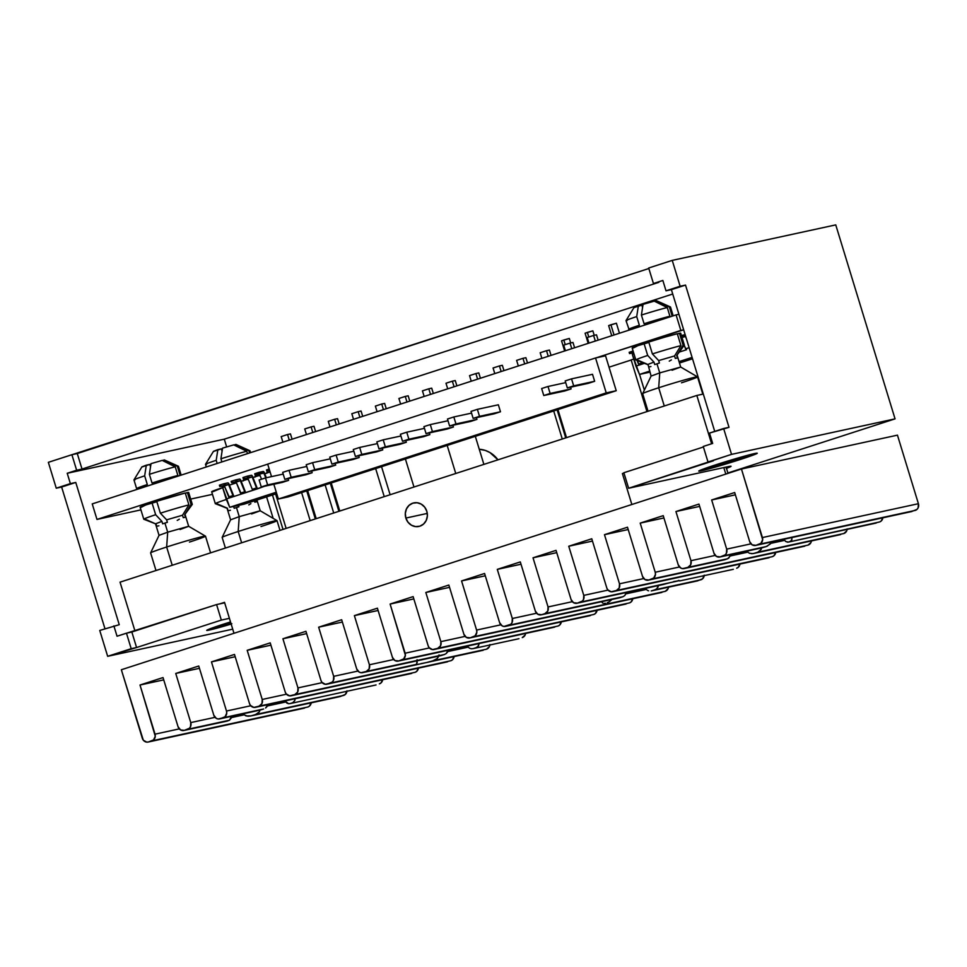 <?xml version="1.0" encoding="UTF-8"?>
<svg xmlns="http://www.w3.org/2000/svg" width="967" height="967" viewBox="0 0 967 967"><rect width="100%" height="100%" fill="white"/><g stroke="black" fill="none" stroke-linecap="round" stroke-linejoin="round"><path stroke-width="1.45" d="M405.862 518.07L427.281 513.417L405.862 518.07L408.014 522.216L411.422 525.214L415.58 526.604L419.859 526.181L423.606 524.005L426.242 520.415L427.366 515.943L426.822 511.289A12.039 11 77.8 0 1 418.892 526.447A12.039 11 77.8 0 1 405.862 518.07A12.039 11 77.8 0 1 413.791 502.9A12.039 11 77.8 0 1 426.822 511.289L424.67 507.143L421.261 504.133L417.103 502.743L412.824 503.166L409.077 505.342L406.442 508.932L405.318 513.404L405.862 518.07M134.969 630.992L120.041 582.158L696.832 395.455L711.603 443.768L696.832 395.455L703.311 394.053L696.832 395.455L120.041 582.158L134.969 630.992M622.397 473.564L624.017 473.201L622.397 473.564L631.85 504.496L622.397 473.564L623.969 473.044L622.397 473.564M224.525 602.344L219.811 603.867L224.525 602.344L233.978 633.276L224.525 602.344M723.812 467.593L725.806 474.084L723.812 467.593M234.207 508.291L233.639 506.442L234.207 508.291L236.468 507.554L239.248 516.644L236.468 507.554L234.207 508.291M280.007 530.375L277.021 520.633A28.684 1.052 163 0 0 238.184 531.499L241.641 542.801L238.184 531.499A28.684 1.052 -17 0 0 222.156 537.374L230.593 519.811L239.248 516.644L230.593 519.811L227.064 508.291L228.285 510.745L230.436 510.274M260.993 526.544A28.684 1.052 -17 0 0 276.997 520.609A28.684 1.052 -17 0 0 238.184 531.499L239.248 516.644L238.184 531.499A28.684 1.052 163 0 0 222.156 537.41L225.408 548.059M248.918 450.827L249.583 452.967L248.918 450.827A23.268 0.858 -17 0 1 249.97 450.731A23.268 0.858 163 0 0 248.918 450.827L235.9 444.409L234.026 445.013L235.9 444.409L248.918 450.827M250.574 452.641L249.994 450.767L236.081 444.482M247.492 453.644L246.766 451.287A23.268 0.858 163 0 0 220.911 458.793L221.878 461.936L220.911 458.793A23.268 0.858 -17 0 1 246.766 451.287L233.748 444.88L222.555 448.12L220.911 458.793L222.555 448.12L233.748 444.88L246.766 451.287L247.492 453.644M256.497 500.157L256.956 501.692L254.805 502.151L254.406 500.833L254.805 502.151L256.956 501.692L256.497 500.157M222.458 448.761L221.419 449.099L222.458 448.761M276.997 520.609L260.196 510.757L239.248 516.644L260.208 510.781L251.553 513.973M238.909 506.768L236.468 507.554L238.909 506.768L238.486 505.378L238.909 506.768M226.363 499.468A25.372 0.931 163 0 0 215.351 503.71A25.372 0.931 -17 0 1 226.363 499.468M222.676 487.586A25.372 0.931 163 0 0 211.676 491.78L215.315 503.674L227.076 508.304M227.523 508.279L216.56 503.589A25.372 0.931 -17 0 1 215.315 503.674M223.558 487.295L212.921 491.695M213.683 451.371L221.358 448.881L222.072 451.214L221.358 448.881L217.853 449.643L216.209 460.316L217.164 463.459L216.209 460.316A23.268 0.858 163 0 0 205.5 464.365A23.268 0.858 -17 0 1 216.209 460.316L217.853 449.643L213.465 451.335L205.5 464.329L206.297 466.976M206.563 464.305A23.268 0.858 -17 0 1 205.5 464.329M248.773 504.883L250.888 503.65M635.815 359.929A25.372 0.931 -17 0 1 647.697 355.457L644.058 343.551A25.372 0.931 163 0 0 632.176 348.035L635.815 359.929A25.372 0.931 -17 0 0 637.06 359.857L648.035 364.547L651.093 376.09L659.748 372.899L656.968 363.81L654.707 364.547L653.958 362.093L647.564 364.547L653.958 362.093L647.902 355.675M680.284 333.518L679.463 333.277L683.101 345.183A25.372 0.931 -17 0 1 684.346 345.098L680.708 333.204A25.372 0.931 163 0 0 679.463 333.277L683.101 345.183L676.707 355.493L684.334 345.146A25.372 0.931 163 0 0 683.101 345.183L676.707 355.493L677.456 357.947L675.304 358.419L674.555 355.953L658.66 360.57L674.555 355.953L680.949 345.642A25.372 0.931 163 0 0 652.399 353.934L658.66 360.57L659.409 363.024L656.968 363.81L659.748 372.899L680.708 367.037L659.748 372.899L658.696 387.755A28.684 1.052 -17 0 1 697.509 376.864A28.684 1.052 163 0 0 658.696 387.755L664.269 405.995L658.696 387.755L659.748 372.899L651.093 376.066L642.668 393.629A28.684 1.052 -17 0 1 658.696 387.755A28.684 1.052 163 0 0 642.656 393.666L648.035 411.253M679.463 333.277L677.371 333.953L679.463 333.277M656.581 300.737L669.43 307.083A23.268 0.858 -17 0 1 670.469 306.986L656.4 300.664L669.43 307.083A23.268 0.858 163 0 1 670.494 307.022L673.153 315.713A23.268 0.858 163 0 0 672.077 315.774A23.268 0.858 -17 0 1 673.153 315.713L673.141 315.858M669.43 307.083L672.077 315.774L669.43 307.083M656.4 300.664L654.538 301.269L656.4 300.664M702.804 394.161L697.533 376.888L680.695 367.025L677.178 355.493L677.456 357.947L675.304 358.419L674.555 355.953L680.949 345.642L677.311 333.748A25.372 0.931 163 0 0 648.76 342.028L652.399 353.934A25.372 0.931 -17 0 1 680.949 345.642L677.311 333.748L664.909 337.108L648.76 342.028L652.399 353.934L658.66 360.57L659.409 363.024L654.707 364.547L653.958 362.093L647.697 355.457A25.372 0.931 163 0 0 635.851 359.966L647.588 364.571M669.926 316.245A23.268 0.858 163 0 0 644.07 323.74A23.268 0.858 -17 0 1 669.926 316.245L667.278 307.554A23.268 0.858 163 0 0 641.411 315.049L644.07 323.74L641.411 315.049A23.268 0.858 -17 0 1 667.278 307.554L654.248 301.136L643.055 304.387L641.411 315.049L643.055 304.387L654.248 301.136L667.278 307.554L669.926 316.245M642.958 305.016L641.919 305.354L642.958 305.016M697.509 376.864A28.684 1.052 -17 0 1 681.493 382.799M680.708 367.037L672.053 370.228M647.697 355.457L644.058 343.551L648.023 342.693L637.821 345.678L633.421 347.951M627.075 320.56A23.268 0.858 -17 0 1 626.012 320.585A23.268 0.858 -17 0 1 636.709 316.584L639.368 325.263A23.268 0.858 163 0 0 628.659 329.324A23.268 0.858 -17 0 1 639.368 325.263L636.709 316.584A23.268 0.858 163 0 0 626 320.621L629.263 330.061M629.722 329.251A23.268 0.858 -17 0 1 628.659 329.312M626.012 320.585L633.965 307.591L641.858 305.149L642.572 307.47L641.858 305.149L638.353 305.91L636.709 316.584L638.353 305.91L634.183 307.627M648.035 364.547L648.784 367.001L650.936 366.529M669.273 361.138L671.388 359.917M188.239 492.795L187.417 492.554L191.055 504.448A25.372 0.931 -17 0 1 192.3 504.363L188.662 492.469A25.372 0.931 163 0 0 187.417 492.554L191.055 504.448L184.673 514.758L192.288 504.423A25.372 0.931 163 0 0 191.055 504.448L184.673 514.758L185.422 517.212L183.271 517.683L182.521 515.23L166.626 519.835L182.521 515.23L188.903 504.919A25.372 0.931 163 0 0 160.365 513.199L166.626 519.835L167.376 522.301L162.661 523.824L161.912 521.37L155.651 514.722L152.012 502.828A25.372 0.931 163 0 0 140.13 507.312L143.769 519.206A25.372 0.931 -17 0 1 155.651 514.722A25.372 0.931 163 0 0 143.805 519.243A25.372 0.931 -17 0 0 145.014 519.122L155.542 523.836L161.912 521.37L155.518 523.812L159.047 535.367L167.702 532.176L164.922 523.087L162.661 523.824L161.912 521.37L155.868 514.952M210.588 552.846L205.488 536.165L188.65 526.29L167.702 532.176L166.65 547.02A28.684 1.052 -17 0 1 205.463 536.129A28.684 1.052 163 0 0 166.65 547.02L172.223 565.272L166.65 547.02L167.702 532.176L159.047 535.343L150.622 552.894A28.684 1.052 -17 0 1 166.65 547.02A28.684 1.052 163 0 0 150.622 552.943L155.989 570.518M187.417 492.554L185.326 493.23L187.417 492.554M164.547 460.002L177.384 466.348A23.268 0.858 -17 0 1 178.424 466.263L164.354 459.941L177.384 466.348A23.268 0.858 163 0 1 178.46 466.287L181.107 474.978A23.268 0.858 163 0 0 180.043 475.039A23.268 0.858 -17 0 1 181.107 474.978L181.095 475.135M177.384 466.348L180.043 475.039L177.384 466.348M164.354 459.941L162.492 460.546L164.354 459.941M188.674 526.314L185.144 514.758L185.422 517.212L183.271 517.683L182.521 515.23L188.903 504.919L185.265 493.013A25.372 0.931 163 0 0 156.727 501.305L160.365 513.199A25.372 0.931 -17 0 1 188.903 504.919L185.265 493.013L156.727 501.305L160.365 513.199L166.626 519.835L167.376 522.301L164.922 523.087L167.702 532.176L188.674 526.314L180.019 529.505M177.892 475.51A23.268 0.858 163 0 0 152.037 483.017A23.268 0.858 -17 0 1 177.892 475.51L175.232 466.819A23.268 0.858 163 0 0 149.377 474.326L152.037 483.017L149.377 474.326A23.268 0.858 -17 0 1 175.232 466.819L162.202 460.401L151.021 463.652L149.377 474.326L151.021 463.652L162.202 460.401L175.232 466.819L177.892 475.51M150.912 464.293L149.885 464.619L150.912 464.293M205.463 536.129A28.684 1.052 -17 0 1 189.459 542.076M155.651 514.722L152.012 502.828L155.977 501.97L145.775 504.943L141.375 507.228M137.689 488.528A23.268 0.858 -17 0 1 136.613 488.589A23.268 0.858 -17 0 1 147.322 484.54A23.268 0.858 163 0 0 136.625 488.601L137.229 489.338M135.029 479.837A23.268 0.858 -17 0 1 133.966 479.862A23.268 0.858 -17 0 1 144.663 475.849L147.322 484.54L144.663 475.849A23.268 0.858 163 0 0 133.954 479.898L136.613 488.589M142.137 466.904L149.812 464.414L150.526 466.747L149.812 464.414L146.307 465.175L144.663 475.849L146.307 465.175L141.919 466.868L133.966 479.862M155.989 523.812L156.739 526.266L158.89 525.806M177.239 520.403L179.342 519.182M153.717 502.453A21.105 0.774 -17 0 1 156.001 501.716A21.105 0.774 -17 0 1 156.775 501.462L152.581 502.84M645.763 343.188A21.105 0.774 -17 0 1 648.047 342.439A21.105 0.774 -17 0 1 648.821 342.197L644.626 343.563M683.669 329.807L680.828 330.424L676.09 314.904L678.931 314.299L676.09 314.904L680.828 330.424L596.083 357.863L683.669 329.807M267.702 464.16L96.978 519.424L92.228 503.904L676.09 314.904L92.228 503.904L96.978 519.424L140.916 509.875L96.978 519.424L267.702 464.16M190.68 499.081L212.462 494.355L190.68 499.081M483.887 464.39L475.317 436.335L483.887 464.39M447.177 445.436L455.759 473.492L447.177 445.436M413.973 487.017L405.391 458.974L413.973 487.017M605.547 355.808L616.233 390.728L288.371 496.845L616.233 390.728L606.224 392.892L278.363 499.02L288.371 496.845L278.363 499.02L273.842 484.237L278.363 499.02L606.224 392.892L616.233 390.728L605.547 355.808L595.551 357.971L605.547 355.808M267.69 464.1L595.551 357.971L606.224 392.892L595.551 357.971L267.69 464.1L271.509 476.622L267.69 464.1M596.506 334.824L598.138 340.142L596.506 334.824L593.605 335.452L596.506 334.824M602.876 355.663L603.094 356.339L602.876 355.663M587.247 337.519L588.963 343.116L587.247 337.519L593.605 335.452L595.321 341.049L593.605 335.452L587.247 337.519M572.972 342.451L574.591 347.757L572.972 342.451L570.059 343.08L572.972 342.451M563.713 345.134L565.417 350.731L563.713 345.134L570.059 343.08L571.775 348.676L570.059 343.08L563.713 345.134M549.425 350.066L551.045 355.385L549.425 350.066L546.524 350.695L549.425 350.066M540.166 352.75L541.871 358.358L540.166 352.75L546.524 350.695L548.229 356.291L546.524 350.695L540.166 352.75M525.879 357.693L527.511 363L525.879 357.693L522.978 358.322L525.879 357.693M516.62 360.377L518.336 365.973L516.62 360.377L522.978 358.322L524.694 363.918L522.978 358.322L516.62 360.377M502.344 365.308L503.964 370.627L502.344 365.308L499.431 365.937L502.344 365.308M493.073 367.992L494.79 373.588L493.073 367.992L499.431 365.937L501.148 371.533L499.431 365.937L493.073 367.992M478.798 372.924L480.418 378.242L478.798 372.924L475.897 373.564L478.798 372.924M469.539 375.619L471.243 381.216L469.539 375.619L475.897 373.564L477.601 379.161L475.897 373.564L469.539 375.619M455.252 380.551L456.883 385.869L455.252 380.551L452.351 381.179L455.252 380.551M445.992 383.234L447.709 388.831L445.992 383.234L452.351 381.179L454.067 386.776L452.351 381.179L445.992 383.234M431.717 388.166L433.337 393.484L431.717 388.166L428.804 388.807L431.717 388.166M422.446 390.861L424.162 396.458L422.446 390.861L428.804 388.807L430.52 394.403L428.804 388.807L422.446 390.861M408.171 395.793L409.79 401.112L408.171 395.793L405.27 396.422L408.171 395.793M398.912 398.477L400.616 404.073L398.912 398.477L405.27 396.422L406.974 402.018L405.27 396.422L398.912 398.477M384.624 403.408L386.256 408.727L384.624 403.408L381.723 404.037L384.624 403.408M375.365 406.104L377.082 411.7L375.365 406.104L381.723 404.037L383.428 409.645L381.723 404.037L375.365 406.104M361.078 411.035L362.71 416.354L361.078 411.035L358.177 411.664L361.078 411.035M351.819 413.719L353.535 419.315L351.819 413.719L358.177 411.664L359.893 417.26L358.177 411.664L351.819 413.719M337.543 418.651L339.163 423.969L337.543 418.651L334.642 419.279L337.543 418.651M328.284 421.346L329.989 426.943L328.284 421.346L334.642 419.279L336.347 424.876L334.642 419.279L328.284 421.346M313.997 426.278L315.629 431.584L313.997 426.278L311.096 426.906L313.997 426.278M304.738 428.961L306.454 434.558L304.738 428.961L311.096 426.906L312.8 432.503L311.096 426.906L304.738 428.961M290.451 433.893L292.082 439.211L290.451 433.893L287.55 434.521L290.451 433.893M281.192 436.576L282.908 442.185L281.192 436.576L287.55 434.521L289.266 440.118L287.55 434.521L281.192 436.576M564.752 390.97L571.11 388.915L570.59 387.187L571.11 388.915L564.752 390.97L543.78 395.527L541.641 388.541L547.999 386.486L550.138 393.46L543.78 395.527L571.11 388.915L550.138 393.46L547.999 386.486L541.641 388.541L543.78 395.527L564.752 390.97M470.591 421.455L476.936 419.388L476.417 417.671L476.936 419.388L470.591 421.455L449.607 426L447.467 419.025L453.825 416.958L455.965 423.945L449.607 426L476.936 419.388L455.965 423.945L453.825 416.958L447.467 419.025L449.607 426L470.591 421.455M423.498 436.697L429.856 434.63L429.336 432.914L429.856 434.63L423.498 436.697L402.526 441.242L400.386 434.268L406.744 432.201L408.884 439.187L402.526 441.242L429.856 434.63L408.884 439.187L406.744 432.201L400.386 434.268L402.526 441.242L423.498 436.697M376.417 451.927L382.775 449.873L382.243 448.156L382.775 449.873L376.417 451.927L355.433 456.484L353.306 449.498L359.664 447.443L361.791 454.43L355.433 456.484L382.775 449.873L361.791 454.43L359.664 447.443L353.306 449.498L355.433 456.484L376.417 451.927M308.352 471.727L329.324 467.17L335.682 465.115L335.162 463.398L335.682 465.115L329.324 467.17L308.352 471.727L306.213 464.74L312.571 462.685L314.71 469.672L308.352 471.727L335.682 465.115L314.71 469.672L312.571 462.685L306.213 464.74L306.769 466.529M282.243 482.412L288.601 480.357L288.069 478.641L288.601 480.357L282.243 482.412L261.271 486.969L259.132 479.983L265.49 477.928L267.617 484.914L261.271 486.969L288.601 480.357L267.617 484.914L265.49 477.928L259.132 479.983L261.271 486.969L282.243 482.412M305.79 474.797L312.148 472.742L311.616 471.014L312.148 472.742L305.79 474.797L284.806 479.354L282.678 472.367L289.036 470.313L291.164 477.287L284.806 479.354L312.148 472.742L291.164 477.287L289.036 470.313L282.678 472.367L284.806 479.354L305.79 474.797M352.87 459.555L359.228 457.5L358.709 455.783L359.228 457.5L352.87 459.555L331.899 464.112L329.759 457.125L336.117 455.07L338.257 462.045L331.899 464.112L359.228 457.5L338.257 462.045L336.117 455.07L329.759 457.125L331.899 464.112L352.87 459.555M399.963 444.312L406.309 442.257L405.789 440.541L406.309 442.257L399.963 444.312L378.979 448.869L376.84 441.883L383.198 439.828L385.337 446.802L378.979 448.869L406.309 442.257L385.337 446.802L383.198 439.828L376.84 441.883L378.979 448.869L399.963 444.312M426.06 433.627L453.402 427.015L452.87 425.299L453.402 427.015L447.044 429.07L426.06 433.627L423.933 426.64L430.291 424.586L432.418 431.572L426.06 433.627L453.402 427.015L432.418 431.572L430.291 424.586L423.933 426.64L424.477 428.429M494.125 413.828L500.483 411.773L498.356 404.786L477.372 409.343L479.511 416.33L473.153 418.385L471.014 411.398L477.372 409.343L471.014 411.398L473.153 418.385L479.511 416.33L500.483 411.773L473.153 418.385L494.125 413.828M588.299 383.343L594.657 381.288L592.517 374.302L571.545 378.859L573.673 385.845L567.327 387.9L565.187 380.913L571.545 378.859L565.187 380.913L567.327 387.9L573.673 385.845L594.657 381.288L567.327 387.9L588.299 383.343M283.198 474.084L265.49 477.928L283.198 474.084M306.744 466.457L289.036 470.313L306.744 466.457M330.279 458.841L312.571 462.685L330.279 458.841M353.825 451.226L336.117 455.07L353.825 451.226M377.372 443.599L359.664 447.443L377.372 443.599M400.918 435.984L383.198 439.828L400.918 435.984M424.453 428.357L406.744 432.201L424.453 428.357M447.999 420.742L430.291 424.586L447.999 420.742M471.545 413.114L453.825 416.958L471.545 413.114M500.483 411.773L479.511 416.33L477.372 409.343L498.356 404.786L500.483 411.773M565.707 382.63L547.999 386.486L565.707 382.63M594.657 381.288L573.673 385.845L571.545 378.859L592.517 374.302L594.657 381.288M610.902 324.767L614.033 334.993L610.902 324.767L608.642 325.601L616.402 323.22L610.902 324.767M563.821 340.009L565.236 344.639L563.821 340.009L561.549 340.843L569.309 338.462L563.821 340.009M585.095 333.228L592.856 330.847L587.368 332.382L588.782 337.024L587.368 332.382L585.095 333.216L588.19 343.358M609.029 367.182L631.185 360.002L609.029 367.182M631.161 359.929L633.784 359.083L631.161 359.929L646.959 411.604L631.161 359.929M565.719 437.894L557.137 409.851L565.719 437.894M553.704 410.963L562.274 439.018L553.704 410.963M639.55 374.398L644.348 390.124L639.55 374.398M557.935 409.585L566.517 437.64L557.935 409.585M325.142 484.938L333.724 512.993L325.142 484.938M338.897 511.313L330.327 483.27L338.897 511.313M331.222 482.98L339.792 511.023L331.222 482.98M286.135 528.393L275.607 493.968L286.135 528.393M266.59 496.893L273.153 518.348L266.59 496.893M283.005 529.408L272.476 494.983L283.005 529.408M390.124 494.741L381.542 466.686L390.124 494.741M375.655 468.596L384.237 496.639L375.655 468.596M310.177 520.621L301.607 492.566L310.177 520.621M315.315 518.953L306.744 490.898L315.315 518.953M307.639 490.607L316.209 518.663L307.639 490.607M639.465 364.97L635.923 366.106L632.358 354.454L633.977 353.922L632.358 354.454L639.477 374.422L649.884 372.162L639.477 374.422L649.582 371.147L639.477 374.422L635.923 366.106L643.587 363.616L642.741 362.698L638.51 364.063L637.072 360.449L639.356 364.994L643.696 363.592L643.502 362.963L643.696 363.592L638.921 364.764L638.51 364.063L642.729 362.661L643.696 363.592L639.465 364.97M686.546 349.728L679.62 351.964L686.546 349.728M644.469 363.338L643.696 363.592L644.469 363.338M692.529 358.793L679.475 363.012L692.529 358.793M679.052 361.61L692.106 357.391L679.052 361.61M685.313 335.078L681.409 335.489L684.721 334.775A1.898 0.762 -107.9 0 1 685.265 335.017M681.795 336.782L685.107 336.069L682.037 337.543L685.446 336.431L686.51 339.115L685.289 336.153L681.795 336.782M689.133 347.685L685.591 348.821L684.201 345.328L686.232 349.716L685.591 348.821L689.133 347.685M633.095 351.033L629.166 352.302L633.095 351.033M633.482 352.326L629.565 353.596L629.166 352.302L629.565 353.596L633.482 352.326M633.603 352.725L629.565 353.596L633.603 352.725M229.687 497.836L226.157 498.984L222.591 487.32L224.646 486.655L222.591 487.32L229.711 507.288L244.155 504.158L229.711 507.288L276.284 492.215L229.711 507.288L226.157 498.984L233.821 496.494L232.974 495.563L228.732 496.941L224.356 485.918L219.787 486.474L219.388 485.18L223.631 483.802L219.388 485.18L219.787 486.474L228.587 484.552L224.356 485.918L229.578 497.86L233.929 496.47L229.034 484.177L233.929 496.47L229.578 497.86L228.732 496.941L232.974 495.563L228.587 484.552L233.929 496.47L229.687 497.836M229.409 485.12L236.419 482.847L229.409 485.12M241.182 481.3L248.193 479.04L241.182 481.3M252.955 477.493L259.966 475.22L252.955 477.493M264.728 473.685L270.083 471.944L264.728 473.685M264.511 486.268L257.464 488.843L252.58 476.562L257.464 488.843L245.691 492.65L240.807 480.369L245.691 492.65L233.929 496.47L245.594 492.674L244.748 491.756L240.505 493.134L236.129 482.11L231.56 482.666L231.161 481.373L235.404 479.995L231.161 481.373L231.56 482.666L240.36 480.744L236.129 482.11L241.351 494.052L245.691 492.65L241.351 494.052L240.505 493.134L244.748 491.756L240.36 480.744L245.388 492.638L257.355 488.867L256.521 487.948L252.278 489.314L247.89 478.302L243.333 478.846L242.935 477.553L247.177 476.187L242.935 477.553L243.333 478.846L252.133 476.924L247.89 478.302L252.278 489.314L253.124 490.245L257.464 488.843L252.919 490.209L252.278 489.314L256.521 487.948L252.133 476.924L257.149 488.831L264.462 486.208M276.707 493.617L244.155 504.158L276.707 493.617M267.073 472.319L267.11 472.307A1.898 0.762 72.1 0 0 267.073 472.319A1.898 0.762 72.1 0 0 266.735 473.032M266.735 473.322L267.11 472.307M259.192 475.764L259.567 474.749A1.898 0.762 -107.9 0 0 259.543 474.761L255.3 476.127A1.898 0.762 72.1 0 0 254.962 476.84M259.507 474.773L255.336 476.127A1.898 0.762 72.1 0 0 255.3 476.127M259.192 475.474A1.898 0.762 -107.9 0 1 259.543 474.761M254.962 477.13L255.336 476.127M247.419 479.281A1.898 0.762 -107.9 0 1 247.77 478.568L247.806 478.556A1.898 0.762 -107.9 0 1 247.806 478.556L243.539 479.934A1.898 0.762 72.1 0 0 243.539 479.934A1.898 0.762 72.1 0 0 243.188 480.659M247.745 478.58L243.563 479.934L243.188 480.95M247.419 479.572L247.806 478.556M266.336 477.746L264.354 472.742L266.336 477.746M263.169 471.461A1.898 0.762 -107.9 0 1 264.354 472.742L263.169 471.461L258.938 472.38L254.708 473.745L258.938 472.38L259.337 473.673L255.107 475.039L254.708 473.745L255.107 475.039L263.568 472.754L255.107 475.039L263.568 472.754L259.325 474.12L263.906 473.117L265.792 477.867L263.737 472.839L259.337 473.673L258.938 472.38L263.169 471.461M261.537 479.209L259.664 474.495L261.537 479.209M269.201 469.055L266.481 469.938L269.201 469.055M269.6 470.349L266.868 471.231L266.481 469.938L266.868 471.231L269.6 470.349M269.684 470.627L266.868 471.231L269.684 470.627M251.396 475.268A1.898 0.762 -107.9 0 1 252.58 476.562L251.396 475.268L247.177 476.187L247.564 477.48L252.133 476.924L247.564 477.48L247.177 476.187L251.396 475.268M239.635 479.076A1.898 0.762 -107.9 0 1 240.807 480.369L239.635 479.076L235.404 479.995L235.791 481.288L240.36 480.744L235.791 481.288L235.404 479.995L239.635 479.076M227.861 482.884A1.898 0.762 -107.9 0 1 229.034 484.177L227.861 482.884L223.631 483.802L224.03 485.096L228.587 484.552L224.03 485.096L223.631 483.802L227.861 482.884M738.776 459.821A27.064 1.003 -17 0 1 702.139 470.035A27.064 1.003 -17 0 1 717.26 464.498L753.885 454.224L714.42 467.194L702.465 469.793L717.26 464.498A27.064 1.003 -17 0 1 753.873 454.224A27.064 1.003 -17 0 1 738.776 459.821M231.125 623.933A27.064 1.003 -17 0 1 210.093 629.312A27.064 1.003 -17 0 1 225.214 623.763L230.557 622.071A27.064 1.003 -17 0 0 225.214 623.763L210.782 629.36L231.838 623.727M726.483 468.366A33.833 1.245 -17 0 0 731.052 466.287L731.052 466.287A33.833 1.245 -17 0 0 728.127 466.65L628.623 488.25L623.872 472.73L703.408 446.996L623.872 472.73L628.623 488.25L713.38 460.824L708.001 461.984L703.251 446.464L712.667 443.418L709.5 433.071L729.009 427.329L685.518 285.084L671.388 289.653L685.518 285.084L680.139 286.244L672.234 260.377L648.688 268.004L653.438 283.524L658.817 282.352L82.014 469.055L77.275 453.535L71.896 454.708L76.635 470.228L82.014 469.055L67.219 473.274L224.284 439.175L67.219 473.274L70.386 483.621L75.764 482.448L56.255 488.19L75.764 482.448L119.255 624.706L99.746 630.448L107.663 656.315L232.721 629.166L107.663 656.315L136.577 647.527L131.198 648.688L126.459 633.18L131.838 632.007L136.577 647.527L221.334 620.089L136.577 647.527L131.838 632.007L216.584 604.568L221.334 620.089L229.409 618.336L221.334 620.089L216.584 604.568L224.67 602.816L216.584 604.568L117.043 636.226L113.876 625.879L117.043 636.226L126.459 633.18L131.198 648.688L107.663 656.315L99.746 630.448L119.255 624.706L75.764 482.448L61.634 487.03L104.968 628.755L61.634 487.03L56.255 488.19L48.35 462.323L71.896 454.708L76.635 470.228L67.219 473.274L70.386 483.621L56.255 488.19L48.35 462.323L648.845 268.524L77.275 453.535L82.014 469.055L658.817 282.352L653.438 283.524L648.688 268.004L672.234 260.377L680.139 286.244L666.009 290.813L662.854 280.466L653.438 283.524L662.854 280.466L666.009 290.813L671.388 289.653L714.722 431.391L671.388 289.653L666.009 290.813L685.518 285.084L729.009 427.329L723.63 428.502L731.536 454.369L708.001 461.984L703.251 446.464L712.667 443.418L709.5 433.071L723.63 428.502L731.536 454.369L895.055 418.868L835.754 224.888L672.234 260.377L835.754 224.888L895.055 418.868L731.536 454.369L628.623 488.25L728.127 466.65L731.04 466.263L726.229 468.463M727.897 472.984L895.055 418.868L727.897 472.984M224.284 439.175L226.641 446.875L224.284 439.175L672.73 294.016L224.284 439.175M497.969 459.833L489.858 452.496L485.301 450.441L479.257 449.256A27.064 24.731 77.8 0 1 497.969 459.833M698.972 471.171A30.581 1.124 -17 0 1 698.766 471.062A30.581 1.124 -17 0 1 726.58 461.416A30.581 1.124 -17 0 1 757.052 453.16L731.475 462.274L698.851 470.977L724.549 462.045L757.052 453.16A30.581 1.124 -17 0 1 757.234 453.185A30.581 1.124 -17 0 1 730.387 462.613A30.581 1.124 -17 0 1 698.972 471.171M725.202 463.169L745.376 456.907L729.045 461.138L711.192 467.508L725.202 463.169L710.394 467.484L724.319 462.601L745.376 456.907L731.354 460.981L733.107 461.271L726.846 463.217L726.616 461.9L726.846 463.217L725.202 463.169L725.057 462.383L725.202 463.169M206.72 630.375A30.581 1.124 -17 0 1 206.733 630.339A30.581 1.124 -17 0 1 230.509 621.938L206.72 630.375L231.161 624.066A30.581 1.124 -17 0 1 206.72 630.375M230.799 622.869L218.675 626.846L230.799 622.869M626.193 592.964L624.779 595.563L622.941 596.712L544.917 613.646L547.781 611.047L548.047 606.95L533.022 557.802L548.047 606.95L572.295 601.679L548.047 606.95A5.415 4.944 77.8 0 1 544.917 613.646L541.617 614.71A5.415 4.944 77.8 0 1 541.194 614.831L619.799 597.739A40.602 1.499 -17 0 1 622.941 596.712L541.617 614.71L619.799 597.739A40.602 1.499 -17 0 1 622.941 596.712L624.779 595.563L626.265 592.553M267.206 706.357L268.077 704.278L265.635 707.977L267.206 706.357M263.616 708.992L223.365 717.732L263.616 708.992A40.602 1.499 -17 0 0 259.7 710.189A40.602 1.499 -17 0 1 263.616 708.992M226.399 721.056L227.39 721.019A40.602 1.499 -17 0 1 229.445 720.222L231.258 718.058L231.584 716.051M759.542 548.18L761.778 547.878A40.602 1.499 -17 0 1 766.227 546.56L770.324 543.986L771.557 541.895M724.283 559.82L724.996 559.663A40.602 1.499 -17 0 1 727.619 558.745L684.539 568.451L724.996 559.663A40.602 1.499 -17 0 1 727.619 558.745L729.964 556.327L730.375 554.321M377.396 608.183L392.421 657.318L377.396 608.183L354.381 615.628L378.097 610.479L354.381 615.628L369.406 664.776L354.381 615.628L377.396 608.183M468.161 647.141L447.769 651.565L468.161 647.141M489.906 644.566L489.399 646.585L486.534 649.171L432.89 660.812A40.602 1.499 -17 0 1 426.217 662.613L416.547 664.716A40.602 1.499 -17 0 1 416.463 664.377L325.335 684.285L321.926 682.315L320.959 680.454L305.935 631.306L282.92 638.764L306.636 633.615L282.92 638.764L297.945 687.9L297.691 692.009L294.814 694.596L289.604 695.853L286.196 693.883L285.229 692.021L270.204 642.874L247.189 650.32L270.917 645.17L247.189 650.32L262.214 699.467L261.96 703.565L259.096 706.164L253.874 707.421L250.465 705.451L249.51 703.577L234.485 654.441L211.459 661.887L235.186 656.738L211.459 661.887L226.483 711.035L211.459 661.887L234.485 654.441L249.51 703.577A5.415 4.944 77.8 0 0 255.796 707.228L411.277 673.503M454.176 656.134L452.483 659.76L450.803 660.739L294.814 694.596A5.415 4.944 77.8 0 0 297.945 687.9L322.192 682.642L297.945 687.9L282.92 638.764L305.935 631.306L320.959 680.454A5.415 4.944 77.8 0 0 327.257 684.104L332.225 682.061L333.41 680.442L333.675 676.332L318.651 627.196L341.665 619.738L356.69 668.886A5.415 4.944 77.8 0 0 362.976 672.536L444.457 654.502L366.275 671.473L369.14 668.874L369.406 664.776L393.654 659.506L369.406 664.776A5.415 4.944 77.8 0 1 366.275 671.473L361.054 672.73L359.192 672.101L356.69 668.886L341.665 619.738L318.651 627.196L333.675 676.332L357.923 671.074L333.675 676.332A5.415 4.944 77.8 0 1 330.545 683.028L416.463 664.377L417.188 660.787M556.037 550.356L571.062 599.492L556.037 550.356L533.022 557.802L556.738 552.653L533.022 557.802L556.037 550.356M730.351 554.72L728.973 557.874L727.619 558.745L687.827 567.387L690.692 564.788L690.958 560.691L675.933 511.543L690.958 560.691L715.205 555.421L690.958 560.691A5.415 4.944 77.8 0 1 687.827 567.387L682.617 568.644L680.744 568.016L678.242 564.801L663.217 515.653L640.202 523.111L655.227 572.246L655.481 574.35L653.789 577.976L648.809 580.019L645.013 579.584L642.511 576.368L627.486 527.22L604.472 534.678L619.496 583.814L619.243 587.924L616.378 590.511L611.156 591.768L607.747 589.797L606.793 587.936L591.768 538.788L568.753 546.234L583.778 595.382L583.512 599.48L582.327 601.099L577.347 603.142L663.277 584.491A40.602 1.499 -17 0 1 669.974 582.69L679.583 580.599A40.602 1.499 -17 0 1 679.68 580.937L732.901 569.406A5.415 4.944 -102.2 0 0 733.337 569.285L732.829 569.418M646.234 589.435L625.903 593.859L646.234 589.435M673.503 581.614L679.583 580.599A40.602 1.499 -17 0 1 679.886 580.683A40.602 1.499 -17 0 1 679.68 580.937L678.435 580.43M473.226 648.603L471.328 648.784L473.226 648.603A40.602 1.499 -17 0 0 476.356 647.576L477.891 646.633L479.294 643.079L478.472 645.908L476.356 647.576A40.602 1.499 -17 0 1 473.226 648.603L518.53 638.788A5.415 4.944 -102.2 0 0 518.965 638.679L518.457 638.812M447.624 651.855L448.265 649.824L446.283 653.499L447.624 651.855M444.457 654.502L446.283 653.499L444.457 654.502A40.602 1.499 -17 0 0 441 655.602A40.602 1.499 -17 0 1 444.457 654.502M467.883 646.826L469.442 648.168L467.883 646.826M471.328 648.784L469.442 648.168L471.328 648.784M704.278 575.184L702.586 578.81L697.606 580.853L651.238 590.934L697.183 580.962A5.415 4.944 -102.2 0 0 697.606 580.853L697.098 580.986M645.956 589.133L647.624 590.45L645.956 589.133M648.615 590.837L647.624 590.45L648.615 590.837M651.71 590.813L697.606 580.853L655.155 589.713A40.602 1.499 -17 0 1 651.71 590.813A40.602 1.499 -17 0 0 655.155 589.713L700.906 579.777A5.415 4.944 -102.2 0 0 704.23 575.619M219.63 718.916A5.415 4.944 77.8 0 0 220.065 718.795L225.045 716.752L226.737 713.126L226.483 711.035L250.743 705.765L226.483 711.035A5.415 4.944 77.8 0 1 223.365 717.732L218.143 718.989L216.27 718.36L213.78 715.145L198.755 666.009L175.74 673.455L199.456 668.306L175.74 673.455L190.765 722.591L175.74 673.455L198.755 666.009L213.78 715.145A5.415 4.944 77.8 0 0 219.63 718.916L259.7 710.189M295.116 698.416L294.862 700.35L292.844 702.646A40.602 1.499 -17 0 1 290.16 703.577L375.619 685.047A5.415 4.944 -102.2 0 0 376.054 684.938L375.547 685.071M226.363 721.056L184.334 730.363L189.314 728.32L190.499 726.701L190.765 722.591L215.012 717.333L190.765 722.591A5.415 4.944 77.8 0 1 187.634 729.299L227.39 721.019A40.602 1.499 -17 0 1 229.445 720.222L187.634 729.299L229.445 720.222L231.572 716.317M286.861 703.069L284.927 700.93L288.541 703.722L286.861 703.069M290.16 703.577L288.541 703.722L290.16 703.577A40.602 1.499 -17 0 0 292.844 702.646L294.065 701.8M250.405 716.039L339.888 696.615A5.415 4.944 -102.2 0 0 340.324 696.494L251.021 715.882L339.816 696.627M250.852 715.931L247.89 716.245L243.527 714.637M719.835 557.004A5.415 4.944 77.8 0 0 720.258 556.883L761.778 547.878L720.258 556.883L725.238 554.84L726.422 553.221L726.688 549.123L750.936 543.853L726.688 549.123L711.664 499.975L735.379 494.826L711.664 499.975L726.688 549.123A5.415 4.944 77.8 0 1 723.558 555.82L766.227 546.56L720.258 556.883L716.474 556.448L713.972 553.233L698.948 504.097L675.933 511.543L699.649 506.394L675.933 511.543L698.948 504.097L713.972 553.233A5.415 4.944 77.8 0 0 719.835 557.004L761.778 547.878A40.602 1.499 -17 0 1 766.227 546.56M791.973 537.459L791.755 539.985L790.619 541.266A40.602 1.499 -17 0 1 788.48 542.076L879.547 521.962L788.48 542.076L785.76 541.556L783.874 539.296L785.76 541.556L788.48 542.076L787.211 542.173M767.097 546.258L771.05 542.983M788.178 542.161L875.824 523.135A5.415 4.944 -102.2 0 0 876.247 523.026L875.739 523.159M753.281 553.547L840.093 534.703A5.415 4.944 -102.2 0 0 840.528 534.594L752.689 553.656L749.316 553.233L746.729 551.166L749.34 553.245M847.189 528.925L846.681 530.931L843.816 533.518L757.765 552.205A40.602 1.499 -17 0 1 753.813 553.414L752.689 553.656M311.265 702.393L309.573 706.019L307.893 706.998L151.904 740.855A5.415 4.944 77.8 0 0 155.034 734.158L179.282 728.9L155.034 734.158L140.01 685.023L163.024 677.565L178.049 726.713A5.415 4.944 77.8 0 0 184.334 730.363L180.551 729.928L178.049 726.713L163.024 677.565L140.01 685.023L163.725 679.874L140.01 685.023L155.276 736.262L153.584 739.876L148.604 741.931L146.682 742.112L143.285 740.142L121.346 669.744L741.459 469.019L762.419 537.555L918.408 503.698L897.449 435.15L741.459 469.019L897.449 435.15L918.408 503.698L918.142 507.796L916.958 509.416L911.47 511.591M318.651 627.196L342.366 622.047L318.651 627.196M619.799 597.739L541.617 614.71L537.833 614.275L535.331 611.059L520.306 561.924L497.292 569.37L512.317 618.505L512.051 622.615L510.866 624.235L503.976 626.459L502.103 625.842L499.601 622.627L484.576 573.479L461.561 580.937L476.586 630.073L476.84 632.176L475.148 635.79L470.167 637.845L466.372 637.398L463.87 634.195L448.845 585.047L425.831 592.493L440.855 641.641L440.601 645.751L437.737 648.337L432.515 649.594L429.106 647.624L428.151 645.751L413.127 596.615L390.112 604.061L413.828 598.911L390.112 604.061L405.378 655.3L403.686 658.926L398.706 660.969L394.911 660.534L392.421 657.318A5.415 4.944 77.8 0 0 398.271 661.09L554.26 627.22A5.415 4.944 -102.2 0 0 554.695 627.112L398.706 660.969L554.695 627.112M597.098 609.875L595.406 613.501L593.726 614.48L437.737 648.337A5.415 4.944 77.8 0 0 440.855 641.641L465.103 636.383L440.855 641.641L425.831 592.493L449.558 587.344L425.831 592.493L448.845 585.047L463.87 634.195A5.415 4.944 77.8 0 0 470.167 637.845L625.649 604.109M632.829 598.307L631.137 601.933L629.444 602.912L473.455 636.769A5.415 4.944 77.8 0 0 476.586 630.073L500.833 624.815L476.586 630.073L461.561 580.937L485.277 575.788L461.561 580.937L484.576 573.479L499.601 622.627A5.415 4.944 77.8 0 0 505.898 626.278L661.38 592.541M668.548 586.751L668.04 588.758L665.175 591.345L509.186 625.214A5.415 4.944 77.8 0 0 512.317 618.505L536.564 613.247L512.317 618.505L497.292 569.37L521.008 564.22L497.292 569.37L520.306 561.924L535.331 611.059A5.415 4.944 77.8 0 0 541.194 614.831M576.912 603.263A5.415 4.944 77.8 0 1 571.062 599.492L573.552 602.707L577.347 603.142A5.415 4.944 77.8 0 1 576.912 603.263L669.974 582.69L580.647 602.078A5.415 4.944 77.8 0 0 583.778 595.382L608.025 590.112L583.778 595.382L568.753 546.234L592.469 541.085L568.753 546.234L591.768 538.788L606.793 587.936A5.415 4.944 77.8 0 0 613.078 591.574L768.56 557.85M775.739 552.048L774.047 555.674L772.367 556.654L616.378 590.511A5.415 4.944 77.8 0 0 619.496 583.814L643.756 578.556L619.496 583.814L604.472 534.678L628.199 529.529L604.472 534.678L627.486 527.22L642.511 576.368A5.415 4.944 77.8 0 0 648.809 580.019L804.29 546.282M811.47 540.48L810.962 542.499L808.086 545.086L652.109 578.943A5.415 4.944 77.8 0 0 655.227 572.246L679.475 566.988L655.227 572.246L640.202 523.111L663.918 517.961L640.202 523.111L663.217 515.653L678.242 564.801A5.415 4.944 77.8 0 0 684.104 568.572L724.658 559.76M734.678 492.529L711.664 499.975L734.678 492.529L749.703 541.665L734.678 492.529M311.217 702.84A5.415 4.944 -102.2 0 1 307.893 706.998L148.604 741.931A5.415 4.944 77.8 0 1 142.318 738.28L121.346 669.744L741.459 469.019L762.661 539.646L760.969 543.273L755.989 545.315L752.193 544.88L749.703 541.665A5.415 4.944 77.8 0 0 755.989 545.315L911.978 511.458A5.415 4.944 -102.2 0 1 911.543 511.579L755.553 545.436M597.05 610.322A5.415 4.944 -102.2 0 1 593.726 614.48L434.437 649.401A5.415 4.944 77.8 0 1 428.151 645.751L413.127 596.615L390.112 604.061L405.137 653.208A5.415 4.944 77.8 0 1 402.006 659.905L398.706 660.969A5.415 4.944 77.8 0 1 398.271 661.09M454.139 656.581A5.415 4.944 -102.2 0 1 450.803 660.739L291.526 695.66A5.415 4.944 77.8 0 1 285.229 692.021L270.204 642.874L247.189 650.32L262.214 699.467A5.415 4.944 77.8 0 1 259.096 706.164L411.785 673.37A5.415 4.944 -102.2 0 1 411.35 673.491L255.361 707.348M148.181 742.04L304.17 708.182A5.415 4.944 -102.2 0 0 304.593 708.062L148.604 741.931L304.085 708.195M882.919 517.357L881.227 520.983L879.547 521.962A5.415 4.944 -102.2 0 0 882.871 517.804M761.694 547.89L759.687 551.202L757.765 552.205A40.602 1.499 -17 0 1 753.813 553.414L840.021 534.727M648.373 580.127L804.363 546.27A5.415 4.944 -102.2 0 0 804.798 546.15L652.109 578.943L808.086 545.086A5.415 4.944 -102.2 0 0 811.422 540.928M612.643 591.695L768.632 557.838A5.415 4.944 -102.2 0 0 769.067 557.717L616.378 590.511L772.367 556.654A5.415 4.944 -102.2 0 0 775.691 552.495M740.009 563.616L738.317 567.242L736.636 568.221A5.415 4.944 -102.2 0 0 739.96 564.063M505.463 626.386L661.452 592.529A5.415 4.944 -102.2 0 0 661.887 592.408L505.898 626.278L665.175 591.345A5.415 4.944 -102.2 0 0 668.511 587.187M469.732 637.954L625.722 604.097A5.415 4.944 -102.2 0 0 626.157 603.976L473.455 636.769L629.444 602.912A5.415 4.944 -102.2 0 0 632.781 598.754M434.002 649.522L589.991 615.665A5.415 4.944 -102.2 0 0 590.426 615.544L434.437 649.401L589.918 615.677M561.368 621.443L559.675 625.069L557.995 626.048L402.006 659.905L557.995 626.048A5.415 4.944 -102.2 0 0 561.319 621.89M525.637 633.01L525.129 635.017L522.265 637.604A5.415 4.944 -102.2 0 0 525.589 633.445M438.825 656.097L437.217 658.503L432.89 660.812A40.602 1.499 -17 0 1 426.217 662.613L482.811 650.356A5.415 4.944 -102.2 0 0 483.234 650.235L426.217 662.613L482.738 650.368M291.091 695.781L447.08 661.924A5.415 4.944 -102.2 0 0 447.516 661.803L291.526 695.66L447.008 661.936M418.457 667.701L416.765 671.328L415.085 672.307L259.096 706.164L415.085 672.307A5.415 4.944 -102.2 0 0 418.409 668.149M382.727 679.269L381.034 682.895L379.354 683.862A5.415 4.944 -102.2 0 0 382.678 679.704M346.996 690.837L345.304 694.451L340.324 696.494L255.554 714.553A40.602 1.499 -17 0 1 251.021 715.882L246.089 715.955L242.826 713.876M759.288 544.252L915.278 510.395A5.415 4.944 -102.2 0 0 918.408 503.698L762.419 537.555A5.415 4.944 77.8 0 1 759.288 544.252M784.539 540.372L770.808 543.357L784.539 540.372M747.612 552.193L730.085 556.001L747.612 552.193M429.384 647.938L405.137 653.208L429.384 647.938M286.462 694.197L262.214 699.467L286.462 694.197M285.64 701.994L267.46 705.946L285.64 701.994M243.829 714.891L231.403 717.587L243.829 714.891M761.754 547.515L761.089 549.57L757.765 552.205L843.816 533.518A5.415 4.944 -102.2 0 0 847.152 529.36M724.996 559.663L684.539 568.451A5.415 4.944 77.8 0 1 684.104 568.572M657.052 588.552L655.155 589.713L656.871 588.734L658.527 585.108L658.043 587.114M601.849 602.127L602.852 603.142L601.849 602.127M604.049 603.42L605.523 603.251L604.049 603.42M607.264 602.719L609.258 601.752L607.264 602.719M611.265 600.084L609.258 601.752L611.265 600.084M362.552 672.657L440.468 655.735M439.042 654.925L437.217 658.503L432.89 660.812L486.534 649.171A5.415 4.944 -102.2 0 0 489.87 645.013M260.087 710.068L259.241 711.978L255.554 714.553L343.623 695.43A5.415 4.944 -102.2 0 0 346.948 691.272M753.813 553.414L751.552 553.704M791.937 539.296L790.619 541.266A40.602 1.499 -17 0 1 788.48 542.076M260.135 709.863L259.241 711.978L255.554 714.553A40.602 1.499 -17 0 1 251.021 715.882M660.896 584.926L663.277 584.491A40.602 1.499 -17 0 1 669.974 582.69M417.103 662.878L417.067 659.699M418.554 664.148L417.671 664.414M426.217 662.613L421.008 663.616M728.006 473.371L726.096 467.097M260.208 510.781L256.678 499.226M143.805 519.243L155.542 523.836M619.46 333.24L616.402 323.232M570.687 342.947L569.321 338.462M594.234 335.319L592.856 330.847M564.655 350.985L561.549 340.843M611.736 335.742L608.642 325.601M326.822 684.213L416.789 664.692M183.899 730.472L227.136 721.092"/></g></svg>
